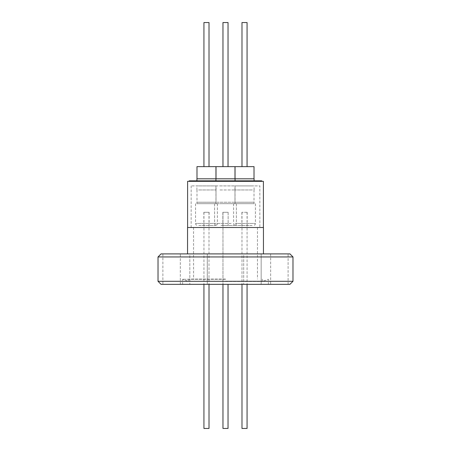 <?xml version="1.0" encoding="UTF-8"?>
<svg xmlns="http://www.w3.org/2000/svg" width="451" height="451" viewBox="0 0 451 451"><rect width="100%" height="100%" fill="white"/><g stroke="black" fill="none" stroke-linecap="round" stroke-linejoin="round"><path stroke-width="0.34" stroke-dasharray="2.25 1.69" d="M198.711 189.972L215.961 189.972L198.711 189.972M214.236 202.234L196.986 202.234L214.236 202.234M198.643 189.972L216.04 189.972L198.643 189.972M198.643 185.913L216.04 185.913L198.643 185.913M198.643 203.683L216.04 203.683L198.643 203.683M198.643 202.234L216.04 202.234L198.643 202.234M208.734 225.5L203.835 225.5L208.734 225.5M204.213 212.297L209.112 212.297L204.213 212.297M197.121 203.683L217.382 203.683L197.121 203.683M198.863 225.5L215.352 225.5L198.863 225.5M206.389 212.297L209.01 212.297L206.389 212.297M203.937 428.45L209.01 428.45M244.442 212.297L247.063 212.297L244.442 212.297M241.99 428.45L247.063 428.45M252.289 189.972L235.039 189.972L252.289 189.972M236.764 202.234L254.014 202.234L236.764 202.234M252.357 189.972L234.96 189.972L252.357 189.972M252.357 185.913L234.96 185.913L252.357 185.913M252.357 203.683L234.96 203.683L252.357 203.683M252.357 202.234L234.96 202.234L252.357 202.234M242.266 225.5L247.165 225.5L242.266 225.5M246.787 212.297L241.888 212.297L246.787 212.297M253.879 203.683L233.618 203.683L253.879 203.683M252.137 225.5L235.647 225.5L252.137 225.5M226.859 225.5L222.862 225.5L226.859 225.5M226.859 212.297L222.862 212.297L226.859 212.297M219.885 203.683L236.409 203.683L219.885 203.683M220.934 225.5L234.379 225.5L220.934 225.5M222.963 212.297L228.037 212.297L222.963 212.297L228.037 212.297L222.963 212.297L222.963 284.344L222.963 212.297M222.963 428.45L228.037 428.45L222.963 428.45L228.037 428.45L228.037 284.344M220.049 189.972L234.988 189.972L220.049 189.972M230.951 202.234L216.012 202.234L230.951 202.234M219.998 189.972L235.067 189.972L219.998 189.972M219.998 185.913L235.067 185.913L219.998 185.913M231.002 203.683L215.933 203.683L231.002 203.683M219.998 202.234L235.067 202.234L219.998 202.234M259.849 227.518L191.151 227.518L259.849 227.518L259.849 185.913L191.151 185.913L259.849 185.913M191.151 227.518L191.151 185.913M187.599 227.518L263.401 227.518L187.599 227.518M263.401 181.347L187.599 181.347M261.777 181.347L189.223 181.347L261.777 181.347M214.304 180.84L196.907 180.84L214.304 180.84M254.093 178.81L196.907 178.81M236.696 180.84L254.093 180.84L236.696 180.84M231.002 180.84L215.933 180.84L231.002 180.84M215.961 166.633L196.986 166.633M214.236 178.81L196.986 178.81L214.236 178.81M254.014 166.633L235.039 166.633M236.764 178.81L254.014 178.81L236.764 178.81M234.988 178.81L216.012 178.81L234.988 178.81L216.012 178.81L234.988 178.81L234.988 166.633L216.012 166.633M203.937 22.55L209.01 22.55M206.389 166.633L209.01 166.633L206.389 166.633M241.99 22.55L247.063 22.55M244.442 166.633L247.063 166.633L244.442 166.633M222.963 22.55L228.037 22.55L222.963 22.55L228.037 22.55L228.037 166.633L222.963 166.633L228.037 166.633M207.285 253.902L207.285 284.344L189.832 284.344L207.285 284.344L189.832 284.344L207.285 284.344L207.285 253.902L189.832 253.902L189.832 284.344L189.832 253.902L207.285 253.902M261.168 253.902L261.168 284.344L243.715 284.344L261.168 284.344L243.715 284.344L261.168 284.344L261.168 253.902L243.715 253.902L243.715 284.344L243.715 253.902L261.168 253.902M288.11 253.902L270.656 253.902L288.11 253.902L288.11 284.344L270.656 284.344L288.11 284.344M270.656 253.902L270.656 284.344M180.344 253.902L162.89 253.902L180.344 253.902L180.344 284.344L162.89 284.344L180.344 284.344M162.89 253.902L162.89 284.344M225.5 279.068L188.715 279.068L225.5 279.068M187.548 227.518L263.452 227.518M161.063 253.902L289.937 253.902M158.019 256.946L292.981 256.946M158.019 281.3L292.981 281.3M161.063 284.344L289.937 284.344M225.5 279.287L182.627 279.287L225.5 279.287M225.5 281.503L262.285 281.503L225.5 281.503M225.5 253.902L187.548 253.902L225.5 253.902M261.777 180.84L189.223 180.84M215.826 223.47L195.565 223.47L215.826 223.47M235.174 223.47L255.435 223.47L235.174 223.47M231.115 223.47L214.591 223.47L231.115 223.47M196.986 189.972L196.986 202.234M196.907 189.972L196.907 185.913M196.907 203.683L196.907 202.234M203.835 212.297L203.835 225.5M217.382 203.683L217.382 223.47C217.264 224.705 216.587 225.382 215.352 225.5M209.01 212.297L209.01 284.344M241.99 212.297L241.99 284.344M254.014 189.972L254.014 202.234M254.093 189.972L254.093 185.913M254.093 203.683L254.093 202.234M247.165 212.297L247.165 225.5M233.618 203.683L233.618 223.47C233.736 224.705 234.413 225.382 235.647 225.5M228.138 212.297L228.138 225.5L228.138 212.297M214.591 203.683L214.591 223.47C214.71 224.705 215.386 225.382 216.621 225.5C215.386 225.382 214.71 224.705 214.591 223.47L214.591 203.683M234.988 189.972L234.988 202.234L234.988 189.972M235.067 189.972L235.067 185.913L235.067 189.972M235.067 203.683L235.067 202.234L235.067 203.683M216.012 189.972L216.012 202.234L216.012 189.972M215.933 189.972L215.933 185.913L215.933 189.972M215.933 203.683L215.933 202.234L215.933 203.683M222.862 212.297L222.862 225.5L222.862 212.297M236.409 203.683L236.409 223.47C236.29 224.705 235.614 225.382 234.379 225.5C235.614 225.382 236.29 224.705 236.409 223.47L236.409 203.683M215.933 180.84L215.933 178.81M193.535 227.518L193.535 279.068M188.715 279.068L188.715 281.503L182.627 279.287L182.627 284.344M262.285 279.068L262.285 281.503L268.373 279.287L268.373 284.344M257.465 227.518L257.465 279.068M235.067 180.84L235.067 178.81M234.96 180.84L234.96 178.81M216.04 180.84L216.04 178.81M255.435 203.683L255.435 223.47C255.317 224.705 254.64 225.382 253.406 225.5M241.888 212.297L241.888 225.5M234.96 203.683L234.96 202.234M234.96 189.972L234.96 185.913M235.039 189.972L235.039 202.234M247.063 212.297L247.063 284.344M203.937 212.297L203.937 284.344M195.565 203.683L195.565 223.47C195.683 224.705 196.36 225.382 197.594 225.5M209.112 212.297L209.112 225.5M216.04 203.683L216.04 202.234M216.04 189.972L216.04 185.913M215.961 189.972L215.961 202.234"/><path stroke-width="0.68" d="M209.01 284.344L209.01 428.45L203.937 428.45L203.937 284.344M247.063 284.344L247.063 428.45L241.99 428.45L241.99 284.344M228.037 284.344L228.037 428.45L222.963 428.45L222.963 284.344L222.963 428.45M187.599 227.518L187.599 181.347L263.401 181.347L263.401 227.518M261.777 181.347L261.777 180.84L189.223 180.84L189.223 181.347M196.907 180.84L196.907 178.81L254.093 178.81L254.093 180.84M196.986 178.81L196.986 166.633L215.961 166.633L215.961 178.81M235.039 178.81L235.039 166.633L254.014 166.633L254.014 178.81M216.012 166.633L216.012 178.81L216.012 166.633L234.988 166.633L234.988 178.81M209.01 166.633L209.01 22.55L203.937 22.55L203.937 166.633M247.063 166.633L247.063 22.55L241.99 22.55L241.99 166.633M228.037 166.633L228.037 22.55L222.963 22.55L222.963 166.633L222.963 22.55M263.452 253.902L263.452 227.518L187.548 227.518L187.548 253.902M292.981 256.946L289.937 253.902L161.063 253.902L158.019 256.946L158.019 281.3L292.981 281.3L292.981 256.946L158.019 256.946M292.981 281.3L289.937 284.344L161.063 284.344L158.019 281.3M235.067 180.84L235.067 178.81M215.933 180.84L215.933 178.81"/></g></svg>
